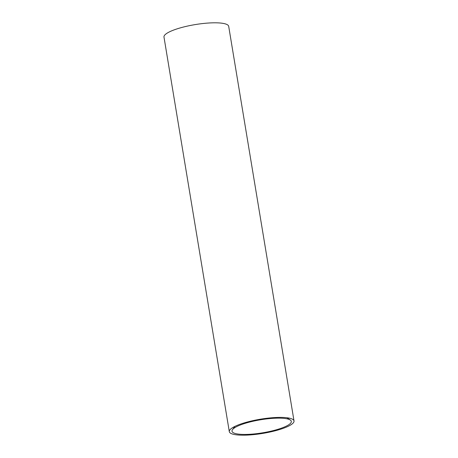<?xml version="1.0" encoding="UTF-8"?>
<svg xmlns="http://www.w3.org/2000/svg" width="458" height="458" viewBox="0 0 458 458"><rect width="100%" height="100%" fill="white"/><g stroke="black" fill="none" stroke-linecap="round" stroke-linejoin="round"><path stroke-width="0.69" d="M294.019 420.931L228.697 26.341A32.799 7.202 170.6 0 0 218.592 22.9A32.799 7.202 170.6 0 0 183 27.154A32.799 7.202 170.6 0 0 163.981 37.058L229.303 431.648A32.799 7.202 170.6 0 0 262.84 433.394A32.799 7.202 170.6 0 0 294.019 420.931A32.799 7.202 170.6 0 0 283.92 417.49A32.799 7.202 170.6 0 0 248.322 421.744A32.799 7.202 170.6 0 0 229.303 431.648M283.216 427.491A30.062 6.601 170.6 0 0 290.32 420.038A30.062 6.601 170.6 0 0 260.585 419.78A30.062 6.601 170.6 0 0 232.521 429.61A30.062 6.601 170.6 0 0 248.11 434.367A30.062 6.601 170.6 0 0 283.216 427.491M234.971 426.364L232.521 429.61M286.948 417.753L290.32 420.038"/></g></svg>

